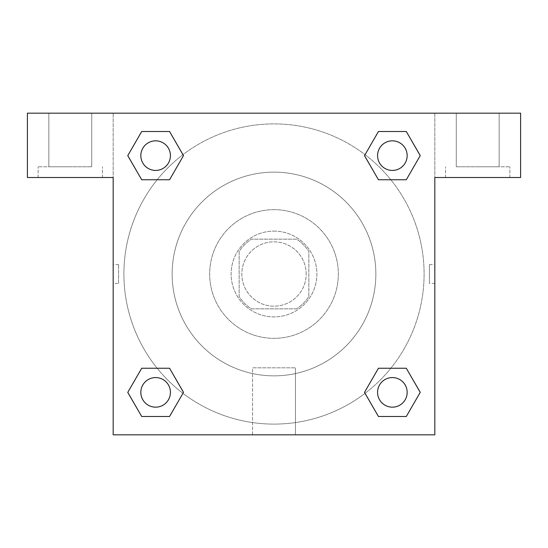 <?xml version="1.0" encoding="UTF-8"?>
<svg xmlns="http://www.w3.org/2000/svg" width="548" height="548" viewBox="0 0 548 548"><rect width="100%" height="100%" fill="white"/><g stroke="black" fill="none" stroke-linecap="round" stroke-linejoin="round"><path stroke-width="0.41" stroke-dasharray="2.74 2.06" d="M306.168 274A32.168 32.168 0 0 0 257.916 246.141A32.168 32.168 0 0 0 257.916 301.859A32.168 32.168 0 0 0 306.168 274A32.168 32.168 0 0 0 257.916 246.141A32.168 32.168 0 0 0 257.916 301.859A32.168 32.168 0 0 0 306.168 274M296.564 308.846L251.436 308.846A41.518 41.518 0 0 1 239.154 296.564L239.154 251.436A41.518 41.518 0 0 1 251.436 239.154L296.564 239.154A41.518 41.518 0 0 1 308.846 251.436L308.846 296.564A41.518 41.518 0 0 1 296.564 308.846L251.436 308.846A41.518 41.518 0 0 1 239.154 296.564L239.154 251.436A41.518 41.518 0 0 1 251.436 239.154L296.564 239.154A41.518 41.518 0 0 1 308.846 251.436L308.846 296.564A41.518 41.518 0 0 1 296.564 308.846M274 231.112A42.888 42.888 0 0 1 311.141 295.441A42.888 42.888 0 0 1 236.859 295.441A42.888 42.888 0 0 1 274 231.112A42.888 42.888 0 0 0 231.112 274A42.888 42.888 0 0 0 274 316.888A42.888 42.888 0 0 0 316.888 274A42.888 42.888 0 0 0 274 231.112M274 209.672A64.328 64.328 0 0 1 329.711 306.168A64.328 64.328 0 0 1 218.289 306.168A64.328 64.328 0 0 1 274 209.672A64.328 64.328 0 0 1 329.711 306.168A64.328 64.328 0 0 1 218.289 306.168A64.328 64.328 0 0 1 274 209.672M274 172.141A101.859 101.859 0 0 1 362.207 324.93A101.859 101.859 0 0 1 185.793 324.93A101.859 101.859 0 0 1 274 172.141A101.859 101.859 0 0 0 172.141 274A101.859 101.859 0 0 0 274 375.86A101.859 101.859 0 0 0 375.86 274A101.859 101.859 0 0 0 274 172.141M520.6 113.176L27.4 113.176L27.4 177.504L27.4 113.176L520.6 113.176L27.4 113.176L27.4 177.504L113.176 177.504L27.4 177.504L113.176 177.504L113.176 113.176L113.176 434.824L113.176 177.504L113.176 434.824L434.824 434.824L113.176 434.824L434.824 434.824L434.824 177.504L520.6 177.504L520.6 113.176L520.6 177.504L434.824 177.504L434.824 434.824L434.824 177.504L520.6 177.504L520.6 113.176M118.58 283.385L118.58 264.616L118.58 283.385L113.176 283.385L113.176 264.616L113.183 283.385M377.572 392.368A14.796 14.796 0 0 0 399.766 405.184A14.796 14.796 0 0 0 399.766 379.552A14.796 14.796 0 0 0 377.572 392.368A14.796 14.796 0 0 1 399.766 379.552A14.796 14.796 0 0 1 399.766 405.184A14.796 14.796 0 0 1 377.572 392.368M170.428 155.632A14.796 14.796 0 0 0 148.234 142.816A14.796 14.796 0 0 0 148.234 168.448A14.796 14.796 0 0 0 170.428 155.632A14.796 14.796 0 0 0 148.234 142.816A14.796 14.796 0 0 0 148.234 168.448A14.796 14.796 0 0 0 170.428 155.632A14.796 14.796 0 0 0 148.234 142.816A14.796 14.796 0 0 0 148.234 168.448A14.796 14.796 0 0 0 170.428 155.632M170.428 392.368A14.796 14.796 0 0 0 148.234 379.552A14.796 14.796 0 0 0 148.234 405.184A14.796 14.796 0 0 0 170.428 392.368A14.796 14.796 0 0 0 148.234 379.552A14.796 14.796 0 0 0 148.234 405.184A14.796 14.796 0 0 0 170.428 392.368A14.796 14.796 0 0 0 148.234 379.552A14.796 14.796 0 0 0 148.234 405.184A14.796 14.796 0 0 0 170.428 392.368M407.164 155.632A14.796 14.796 0 0 0 384.97 142.816A14.796 14.796 0 0 0 384.97 168.448A14.796 14.796 0 0 0 407.164 155.632A14.796 14.796 0 0 0 384.97 142.816A14.796 14.796 0 0 0 384.97 168.448A14.796 14.796 0 0 0 407.164 155.632A14.796 14.796 0 0 0 384.97 142.816A14.796 14.796 0 0 0 384.97 168.448A14.796 14.796 0 0 0 407.164 155.632M365.064 393.327A150.104 150.104 0 0 0 424.104 274A150.104 150.104 0 0 0 198.945 144.008A150.104 150.104 0 0 0 198.945 403.992A150.104 150.104 0 0 0 424.104 274A150.104 150.104 0 0 0 182.964 154.652M434.817 264.616L434.817 283.385L434.824 264.616L434.824 283.385L434.824 264.616L434.824 283.385L434.824 264.616L429.42 264.616L429.42 283.385L429.42 264.616M252.56 434.824L295.441 434.824L252.56 434.824L252.56 367.838L295.441 367.838L252.56 367.838L295.441 367.838L252.56 367.838L252.56 434.824L295.441 434.824L252.56 434.824M477.712 177.504L445.545 177.504L477.712 177.504M70.288 177.504L38.12 177.504L70.288 177.504M477.712 166.784L509.88 166.784L477.712 166.784M456.272 166.784L499.16 166.784L456.272 166.784L499.16 166.784L456.272 166.784L456.272 113.176L499.16 113.176L456.272 113.176L499.16 113.176L499.16 166.784L499.16 113.176L456.272 113.176L456.272 166.784M70.288 166.784L38.12 166.784L70.288 166.784M48.84 166.784L91.728 166.784L48.84 166.784L91.728 166.784L48.84 166.784L48.84 113.176L91.728 113.176L48.84 113.176L91.728 113.176L91.728 166.784L91.728 113.176L48.84 113.176L48.84 166.784M283.385 113.176L264.616 113.183L283.385 113.176M182.936 154.673A150.104 150.104 0 0 0 154.666 365.05A150.104 150.104 0 0 0 365.036 393.348M434.824 113.176L434.824 177.504L434.824 113.176M169.558 131.506L183.491 155.632L169.531 179.737M141.706 179.758L127.773 155.632L141.733 131.527M141.706 416.494L127.773 392.368L141.733 368.263M169.558 368.242L183.491 392.368L169.531 416.473M378.442 416.494L364.509 392.368L378.469 368.263M406.294 368.242L420.227 392.368L406.267 416.473M406.294 131.506L420.227 155.632L406.267 179.737M378.442 179.758L364.509 155.632L378.469 131.527M407.164 392.368A14.796 14.796 0 0 0 384.97 379.552A14.796 14.796 0 0 0 384.97 405.184A14.796 14.796 0 0 0 407.164 392.368M364.509 392.368L378.442 368.242M420.227 392.368L406.294 416.494M127.773 392.368L141.706 368.242M183.491 392.368L169.558 416.494M364.509 155.632L378.442 131.506M420.227 155.632L406.294 179.758M127.773 155.632L141.706 131.506M183.491 155.632L169.558 179.758M509.88 177.504L509.88 166.784L509.88 177.504M445.545 177.504L445.545 166.784L445.545 177.504M102.455 177.504L102.455 166.784L102.455 177.504M38.12 177.504L38.12 166.784L38.12 177.504M295.441 434.824L295.441 367.838L295.441 434.824M434.817 283.385L429.42 283.385M118.58 264.616L113.183 264.616"/><path stroke-width="0.82" d="M520.6 113.176L27.4 113.176L27.4 177.504L113.176 177.504L113.176 434.824L434.824 434.824L434.824 177.504L520.6 177.504L520.6 113.176M141.706 179.758L169.558 179.758L141.706 179.758L127.773 155.632L141.706 131.506L169.558 131.506L183.491 155.632L169.558 179.758L141.706 179.758L127.746 155.653M169.558 131.506L141.706 131.506L169.558 131.506L183.518 155.611M169.558 368.242L141.706 368.242L169.558 368.242L183.491 392.368L169.558 416.494L141.706 416.494L127.773 392.368L141.706 368.242L169.558 368.242L183.518 392.347M141.706 416.494L169.558 416.494L141.706 416.494L127.746 392.389M406.294 368.242L378.442 368.242L406.294 368.242L420.227 392.368L406.294 416.494L378.442 416.494L364.509 392.368L378.442 368.242L406.294 368.242L420.254 392.347M378.442 416.494L406.294 416.494L378.442 416.494L364.482 392.389M378.442 179.758L406.294 179.758L378.442 179.758L364.509 155.632L378.442 131.506L406.294 131.506L420.227 155.632L406.294 179.758L378.442 179.758L364.482 155.653M406.294 131.506L378.442 131.506L406.294 131.506L420.254 155.611M407.164 392.368A14.796 14.796 0 0 0 384.97 379.552A14.796 14.796 0 0 0 384.97 405.184A14.796 14.796 0 0 0 407.164 392.368M170.428 392.368A14.796 14.796 0 0 0 148.234 379.552A14.796 14.796 0 0 0 148.234 405.184A14.796 14.796 0 0 0 170.428 392.368M407.164 155.632A14.796 14.796 0 0 0 384.97 142.816A14.796 14.796 0 0 0 384.97 168.448A14.796 14.796 0 0 0 407.164 155.632M170.428 155.632A14.796 14.796 0 0 0 148.234 142.816A14.796 14.796 0 0 0 148.234 168.448A14.796 14.796 0 0 0 170.428 155.632"/></g></svg>
